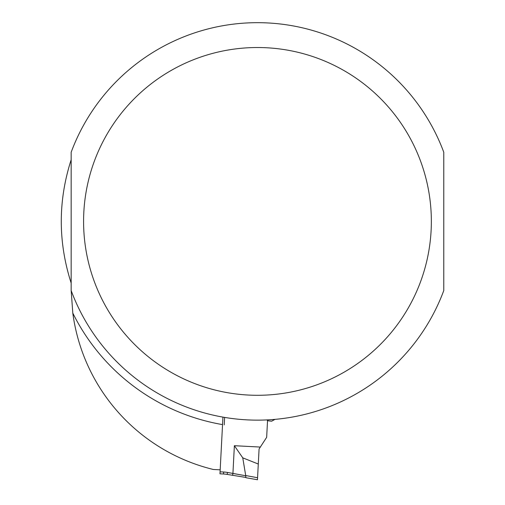 <?xml version="1.0" encoding="UTF-8"?>
<svg xmlns="http://www.w3.org/2000/svg" width="505" height="505" viewBox="0 0 505 505"><rect width="100%" height="100%" fill="white"/><g stroke="black" fill="none" stroke-linecap="round" stroke-linejoin="round"><path stroke-width="0.76" d="M257.468 479.75L245.891 477.711L257.468 479.75L259.078 448.989L266.659 437.324L267.543 420.457M222.939 417.111L219.972 473.804L223.532 473.993A29.808 29.808 0 0 1 227.149 474.403L245.682 477.408M258.295 464.032L242.76 457.846L234.377 445.707L232.925 473.406L245.701 475.76L227.49 472.446A31.796 31.796 0 0 0 223.633 472.005L220.073 471.822M257.569 477.812A22.971 1.988 -170 0 1 257.575 477.73L245.708 475.54L242.76 457.846M245.708 475.54L245.891 477.711M220.18 469.833L213.325 469.48A186.307 186.307 0 0 1 72.796 313.087L71.173 290.596M224.226 424.888L224.618 417.401M71.161 283.059C57.987 241.958 57.987 200.857 71.161 159.757L71.161 283.059M266.779 419.914L268.332 420.848L271.608 421.208L275.042 419.352M443.775 290.558L443.775 152.257A198.724 198.724 0 0 0 71.161 152.257L71.161 290.558A198.724 198.724 0 0 0 443.775 290.558A198.724 198.724 0 0 1 71.161 290.558M260.327 447.064L234.377 445.707M223.532 473.993L223.633 472.005M227.149 474.403L227.49 472.446M232.578 475.363L232.925 473.406M72.796 313.087A206.179 206.179 0 0 0 222.547 424.604M431.352 221.411A173.884 173.884 0 0 0 170.526 70.82A173.884 173.884 0 0 0 170.526 371.996A173.884 173.884 0 0 0 431.352 221.411"/></g></svg>
